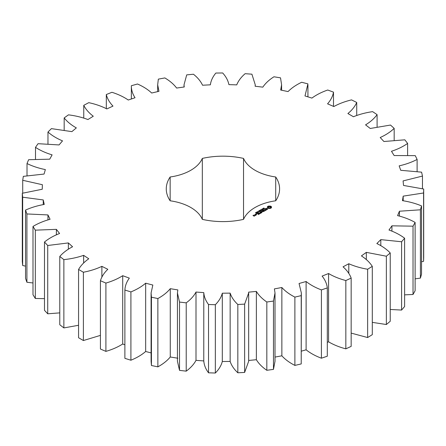 <?xml version="1.0" encoding="UTF-8"?>
<svg xmlns="http://www.w3.org/2000/svg" width="446" height="446" viewBox="0 0 446 446"><rect width="100%" height="100%" fill="white"/><g stroke="black" fill="none" stroke-linecap="round" stroke-linejoin="round"><path stroke-width="0.67" d="M83.396 272.238L83.396 340.538L78.568 337.75L78.568 269.445L83.396 272.238C90.209 270.928 96.369 268.966 101.883 266.346L107.826 269.306C104.135 272.835 101.671 276.643 100.422 280.724L105.903 283.076C112.314 281.209 117.917 278.75 122.706 275.695L129.334 278.126C126.575 281.928 125.092 285.903 124.886 290.045L130.907 291.913C136.777 289.526 141.694 286.622 145.664 283.193L152.833 285.044L151.094 292.972L151.439 297.209L157.867 298.547C163.074 295.698 167.205 292.409 170.272 288.685L177.831 289.911L177.436 292.972L179.521 302.065L186.216 302.851C190.648 299.589 193.91 295.988 196 292.046L203.789 292.626L203.777 361.277M203.789 292.626C204.084 296.746 205.662 300.704 208.522 304.507L215.346 304.718C218.908 301.122 221.227 297.287 222.303 293.212L230.153 293.128C231.485 297.181 234.044 300.961 237.835 304.484L244.637 304.122L248.667 292.972L248.617 292.152L256.366 291.411C258.702 295.302 262.192 298.837 266.825 301.998L273.47 301.072L275.009 292.972L274.385 288.891L281.861 287.508C285.161 291.166 289.499 294.36 294.884 297.103L301.223 295.626L301.351 292.972L299.06 283.5L306.107 281.504C310.288 284.843 315.389 287.642 321.41 289.9L327.303 287.91C326.834 283.773 325.106 279.832 322.107 276.091L328.574 273.521C333.558 276.475 339.311 278.817 345.834 280.545L351.164 278.081C349.658 274.028 346.949 270.276 343.041 266.825L348.794 263.742C354.464 266.245 360.747 268.074 367.638 269.239L372.293 266.351C369.779 262.465 366.155 258.981 361.416 255.898L366.328 252.364L386.359 256.216L390.233 252.966C386.771 249.336 382.306 246.198 376.842 243.544L380.806 239.63L401.595 241.76L404.611 238.22C400.268 234.919 395.061 232.188 388.984 230.025L391.923 225.821L413.029 226.178L415.115 222.42C409.986 219.521 404.143 217.258 397.587 215.624L399.438 211.22L420.405 209.798L421.526 205.907C415.717 203.471 409.367 201.72 402.47 200.661L403.184 196.145L423.577 192.979L423.7 189.032L403.524 185.441L403.095 180.914L422.468 176.07L421.598 172.156L400.731 170.294L399.164 165.856C405.815 164.362 411.797 162.221 417.11 159.428L415.259 155.632L394.147 155.548L391.477 151.283C397.681 149.248 403.061 146.628 407.611 143.422L404.823 139.821L383.911 141.51L380.198 137.519C385.823 134.982 390.484 131.938 394.175 128.381L390.512 125.053L370.247 128.481L365.564 124.847C370.492 121.864 374.333 118.458 377.093 114.633L372.627 111.645C365.664 112.66 359.27 114.36 353.444 116.74L347.891 113.535C352.017 110.173 354.96 106.483 356.722 102.463L351.548 99.887C344.92 101.476 339.021 103.695 333.859 106.538L327.559 103.834C330.787 100.16 332.772 96.258 333.497 92.138L327.732 90.02C321.577 92.149 316.303 94.842 311.91 98.092L304.992 95.946L307.918 83.876L301.68 82.265C296.127 84.891 291.589 87.996 288.06 91.581L280.679 90.036L281.593 84.807L280.528 77.849L273.955 76.779C269.122 79.845 265.415 83.296 262.828 87.143L255.134 86.234L255.251 84.807L251.912 74.187L245.138 73.685C241.13 77.125 238.331 80.854 236.742 84.874L228.904 84.623C228.084 80.531 226.01 76.645 222.677 72.977L215.847 73.049C212.748 76.784 210.919 80.709 210.361 84.818L202.545 85.231C200.7 81.25 197.673 77.582 193.447 74.231L186.707 74.878L184.02 84.807L184.254 86.987L176.622 88.052C173.795 84.266 169.87 80.893 164.847 77.933L158.341 79.137L157.678 84.807L158.966 91.319L151.685 93.019C147.933 89.512 143.199 86.502 137.485 83.999L131.353 85.738C131.291 89.88 132.523 93.883 135.038 97.735L128.264 100.027C123.67 96.871 118.229 94.296 111.94 92.294L106.31 94.535C107.302 98.638 109.526 102.491 112.989 106.098L106.862 108.936C101.521 106.198 95.489 104.108 88.765 102.658L83.759 105.34C85.771 109.32 88.949 112.944 93.281 116.222L87.934 119.545C81.964 117.287 75.463 115.72 68.444 114.851L64.174 117.934C67.168 121.697 71.221 125.019 76.338 127.896L71.884 131.631L51.418 128.626L47.967 132.033C51.881 135.506 56.731 138.45 62.518 140.869L59.056 144.939L38.049 143.69L35.496 147.347C40.24 150.453 45.782 152.961 52.115 154.862L49.718 159.177L28.622 159.713L27.016 163.543C32.497 166.219 38.607 168.237 45.353 169.586L44.07 174.057L23.331 176.354L22.713 180.284L42.381 184.716L42.236 189.249L22.3 193.269L22.674 197.204L43.251 199.942L44.254 204.435C37.425 205.645 31.187 207.529 25.545 210.088L26.905 213.952L47.951 214.927L50.075 219.293C43.63 221.06 37.932 223.446 32.993 226.451L35.318 230.164L56.386 229.355L59.586 233.498C53.654 235.789 48.62 238.627 44.488 242.016L47.722 245.495L68.366 242.925L72.575 246.755C67.285 249.52 63.02 252.754 59.786 256.45L63.867 259.617C70.936 258.897 77.526 257.47 83.636 255.346L88.771 258.775C84.233 261.958 80.832 265.515 78.568 269.445M101.883 277.239L101.883 266.346M83.396 340.538L100.422 335.381M100.422 280.724L100.422 349.028L105.903 351.381C112.314 349.513 117.917 347.055 122.706 344L124.886 344.797M124.886 290.045L124.886 358.35L130.907 360.217C136.777 357.831 141.694 354.927 145.664 351.498L151.094 352.897M151.094 292.972L151.094 361.277L151.439 365.514L157.867 366.852C163.074 363.997 167.205 360.714 170.272 356.99L177.831 358.216M177.436 292.972L177.436 361.277L179.521 370.364L186.216 371.156C190.648 367.894 193.91 364.293 196 360.351L203.789 360.931C204.084 365.045 205.662 369.009 208.522 372.811L215.346 373.023C218.908 369.427 221.227 365.592 222.303 361.516L230.153 361.433C231.485 365.48 234.044 369.266 237.835 372.789L244.637 372.427L248.667 361.277L248.667 292.972M248.617 360.457L256.366 359.716C258.702 363.607 262.192 367.136 266.825 370.303L273.47 369.377L275.009 361.277L275.009 292.972M275.009 357.084L281.861 355.813C285.161 359.47 289.499 362.665 294.884 365.408L301.223 363.93L301.351 292.972M301.351 351.158L306.107 349.809C310.288 353.148 315.389 355.947 321.41 358.205L327.303 356.215L327.303 287.91M327.303 342.333L328.574 341.826C333.558 344.78 339.311 347.122 345.834 348.85L351.164 346.386L351.164 278.081M351.164 333.106L367.638 337.544L372.293 334.651L372.293 266.351M372.293 322.363L386.359 324.521L390.233 321.271L390.233 252.966M390.233 309.474L401.595 310.065L404.611 306.525L404.611 238.22M404.611 294.856L413.029 294.483L415.115 290.725L415.115 222.42M415.115 278.861L420.405 278.103L421.526 274.212L421.526 205.907M421.526 261.791L423.577 261.284L423.7 257.336L423.7 189.032M22.3 193.269L22.3 261.573L22.674 265.509L25.545 266.145M25.545 210.088L25.545 278.388L26.905 282.257L32.993 282.97M32.993 226.451L32.993 294.756L35.318 298.469L44.488 298.653M44.488 242.016L44.488 310.321L47.722 313.8L59.786 312.875M59.786 256.45L59.786 324.755L63.867 327.922L78.568 325.273M170.149 200.789A43.725 25.244 0 0 1 202.322 219.365A56.664 32.714 0 0 0 243.538 219.365A43.725 25.244 0 0 1 275.712 200.789A56.664 32.714 0 0 0 279.592 188.887A56.664 32.714 0 0 0 275.712 176.99A43.725 25.244 0 0 1 243.538 158.414A56.664 32.714 0 0 0 202.322 158.414A43.725 25.244 0 0 1 170.149 176.99A56.664 32.714 0 0 0 166.269 188.887A56.664 32.714 0 0 0 170.149 200.789L170.149 176.99M271.469 207.769L271.463 206.721L270.354 206.08L268.542 206.08L267.427 206.721L267.427 207.769L268.542 208.41L270.354 208.41L271.469 207.769M263.647 208.505L263.38 208.31L263.898 207.998L263.564 208.382L264.511 208.455L263.647 208.505M264.372 208.806L264.327 208.377M263.246 209.09L263.073 208.421L263.865 208.879L263.246 209.09M263.001 209.263L263.034 208.984M262.605 209.609L261.813 209.152L263.029 209.269L262.415 208.8L263.207 209.258L262.053 209.18L262.605 209.609M261.69 209.676L262.019 209.486L261.69 209.676M260.843 210.172L260.503 209.971L260.916 209.681L261.741 209.999L261.183 210.367L261.44 209.826L260.854 210.055M261.473 210.278L261.596 210.005L261.596 210.378M267.767 208.934L267.265 208.644L265.794 209.051L265.643 208.661L266.396 208.243L265.231 208.945L265.738 209.241L267.21 208.834L267.36 209.224L266.608 209.642L267.767 208.934M266.279 209.849L265.799 210.127L264.166 209.297L265.604 210.239L265.13 210.624L266.279 210.072M264.874 210.886L263.33 209.882L262.181 210.551L263.235 210.049L263.815 210.384L263.146 210.886L264.01 210.495L264.584 210.83L263.72 211.437L264.874 210.774M260.235 210.975L259.544 210.462L260.486 210.674L259.99 210.2L261.111 210.473L260.18 210.25L260.564 210.785L259.734 210.495L260.235 210.975M259.366 211.476L258.574 211.019L259.466 210.952L259.182 210.668L259.973 211.125L259.165 211.237L259.366 211.476M258.451 211.549L258.78 211.354L258.451 211.549M258.123 212.095L257.504 211.733L258.295 211.638L258.541 211.856L258.123 212.095L258.318 211.783L257.637 211.672L258.128 212.012M256.785 212.145L257.13 211.85L257.816 212.246L256.785 212.145M256.361 212.72L256.11 212.513L256.517 212.24L256.333 212.608L257.247 212.703L256.361 212.72M255.402 212.948L255.748 212.653L256.428 213.043L255.402 212.948M261.629 211.532L263.374 211.638L261.841 210.752L262.828 211.543L261.345 211.365L261.657 212.229L260.274 211.543L262.008 212.541L261.629 211.532L261.913 212.541M260.458 213.433L261.417 212.77L259.683 211.883L260.358 212.38L259.689 212.881L260.553 212.491L261.127 212.826L260.458 213.433M259.962 213.718L258.234 212.72L259.957 213.606M258.401 214.621L259.355 213.957L257.816 213.065L256.673 213.623L257.721 213.233L258.301 213.567L257.626 214.069L258.49 213.679L259.07 214.013L258.401 214.621M256.461 214.119L256.076 214.024L256.461 213.929M255.023 214.682L255.798 215.128L256.556 214.693L255.781 214.247L255.023 214.571M255.625 215.334L254.66 214.782L255.051 215.117L254.755 215.596L255.625 215.334M254.778 215.825L253.272 215.496L253.735 215.117L252.982 215.446L254.025 216.154L254.778 215.825M83.636 262.978L83.636 255.346M63.867 327.922L63.867 259.617M105.903 351.381L105.903 283.076M122.706 344L122.706 275.695M68.366 249.13L68.366 242.925M47.722 313.8L47.722 245.495M130.907 360.217L130.907 291.913M145.664 351.498L145.664 283.193M56.386 234.758L56.386 229.355M35.318 298.469L35.318 230.164M151.439 365.514L151.439 297.209M157.867 366.852L157.867 298.547M170.272 356.99L170.272 288.685M47.951 219.845L47.951 214.927M26.905 282.257L26.905 213.952M179.521 370.364L179.521 302.065M186.216 371.156L186.216 302.851M196 360.351L196 292.046M43.251 204.586L43.251 199.942M22.674 265.509L22.674 197.204M208.522 372.811L208.522 304.507M215.346 373.023L215.346 304.718M222.303 361.516L222.303 293.212M230.153 361.433L230.153 293.128M22.713 193.14L22.713 180.284M237.835 372.789L237.835 304.484M244.637 372.427L244.637 304.122M256.366 359.716L256.366 291.411M27.016 175.64L27.016 163.543M266.825 370.303L266.825 301.998M273.47 369.377L273.47 301.072M281.861 355.813L281.861 287.508M35.496 159.071L35.496 147.347M294.884 365.408L294.884 297.103M301.223 363.93L301.223 295.626M306.107 349.809L306.107 281.504M47.967 143.724L47.967 132.033M321.41 358.205L321.41 289.9M328.574 341.826L328.574 273.521M64.174 129.92L64.174 117.934M345.834 348.85L345.834 280.545M348.794 273.459L348.794 263.742M83.759 118.045L83.759 105.34M367.638 337.544L367.638 269.239M366.328 259.544L366.328 252.364M106.31 108.618L106.31 94.535M386.359 324.521L386.359 256.216M380.806 245.59L380.806 239.63M131.353 98.984L131.353 85.738M401.595 310.065L401.595 241.76M391.923 231.073L391.923 225.821M413.029 294.483L413.029 226.178M399.438 216.054L399.438 211.22M420.405 278.103L420.405 209.798M403.184 200.745L403.184 196.145M423.577 261.284L423.577 192.979M422.468 188.691L422.468 176.07M417.11 171.398L417.11 159.428M407.611 155.108L407.611 143.422M394.175 140.116L394.175 128.381M333.497 106.382L333.497 92.138M377.093 126.759L377.093 114.633M356.722 115.43L356.722 102.463M275.712 200.789L275.712 176.99M243.538 219.365L243.538 158.414M202.322 219.365L202.322 158.414M271.313 207.925L271.218 207.245M271.279 207.513L271.279 207.881M271.313 206.933L270.354 206.442L268.542 206.442L267.578 206.933M271.268 206.52L271.268 206.883M271.012 206.342L271.012 206.704M270.705 206.197L270.705 206.559M270.354 206.08L270.354 206.442M269.914 206.186L269.914 206.554M269.445 206.225L269.445 206.587M268.983 206.186L268.983 206.554M268.542 206.08L268.542 206.442M268.191 206.197L268.191 206.559M267.611 207.513L267.578 207.925M267.879 206.342L267.879 206.704M267.678 207.245L267.611 207.881M267.622 206.52L267.622 206.883M263.263 208.656L263.212 208.979L263.67 208.996M267.472 208.984L267.449 209.397M265.398 208.583L265.398 208.951M261.479 211.348L261.479 211.711M255.051 215.117L255.034 215.608M270.22 208.059L268.431 207.847L268.431 207.011L269.033 206.66L270.46 207.011L270.46 207.847L269.858 207.83L269.858 208.193M269.858 207.83L269.445 208.243M269.445 207.875L269.033 207.83L269.033 208.193M269.033 207.83L268.676 207.691L268.676 208.059M268.676 207.691L268.431 207.485L268.431 207.847M270.538 207.245L270.46 207.847M263.67 208.89L263.263 208.756M256.266 214.749L255.313 214.626L255.681 214.409L256.266 214.966M254.488 215.775L253.835 215.825L254.209 215.613L254.488 215.992M157.678 84.807L157.678 91.62M184.02 84.807L184.02 87.015M255.251 84.807L255.251 86.251M281.593 84.807L281.593 90.231M307.935 84.807L307.935 96.86M263.514 208.683L263.514 208.315M257.699 212.725L257.699 212.357M256.316 213.523L256.316 213.16M257.632 212.056L257.632 211.688M258.412 212.268L258.412 211.9"/></g></svg>
